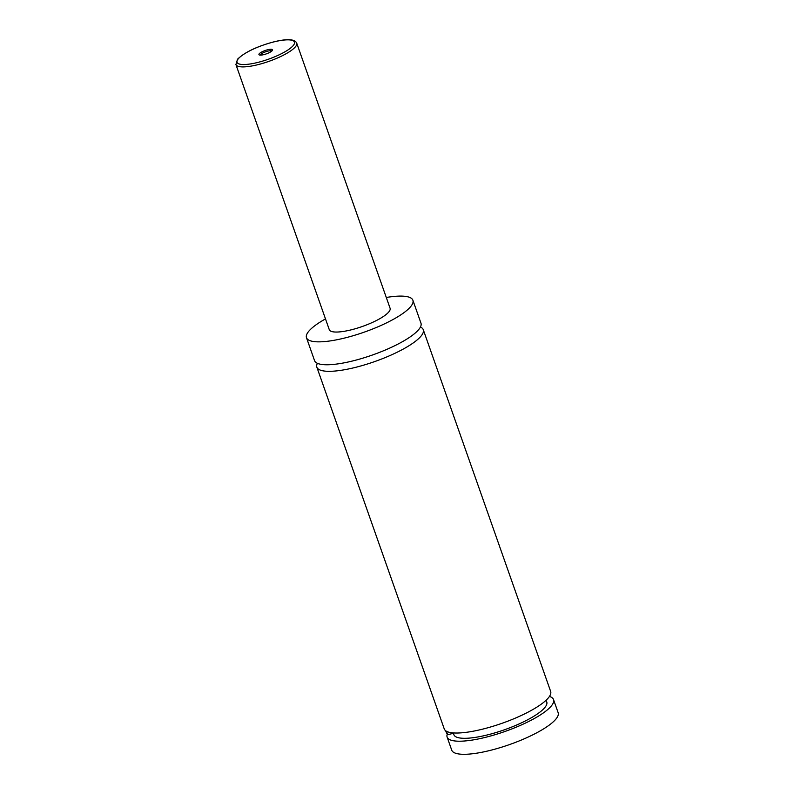 <?xml version="1.0" encoding="UTF-8"?>
<svg xmlns="http://www.w3.org/2000/svg" width="794" height="794" viewBox="0 0 794 794"><rect width="100%" height="100%" fill="white"/><g stroke="black" fill="none" stroke-linecap="round" stroke-linejoin="round"><path stroke-width="1.19" d="M386.291 297.482A56.404 13.935 160.6 0 1 412.89 300.241L420.959 323.148A56.404 13.935 160.6 0 1 351.494 361.24A56.404 13.935 160.6 0 1 314.553 360.625L306.484 337.708A56.404 13.935 160.6 0 1 325.49 318.9M420.433 327.019A56.404 13.935 160.6 0 1 423.271 329.699A56.404 13.935 160.6 0 1 353.796 367.791A56.404 13.935 160.6 0 1 316.856 367.175A56.404 13.935 160.6 0 1 317.382 363.305M446.317 731.175A12.535 4.685 76.5 0 0 447.955 734.629M447.578 734.718A11.642 4.357 -103.5 0 1 445.633 730.718M549.438 696.427A56.404 13.935 160.6 0 1 553.527 699.593A56.404 13.935 160.6 0 1 484.062 737.686A56.404 13.935 160.6 0 1 447.121 737.06A56.404 13.935 160.6 0 1 447.032 734.847L453.394 733.319M263.658 54.667A7.206 1.777 -19.4 0 0 272.461 50.31A7.206 1.777 -19.4 0 0 267.816 49.714A7.206 1.777 -19.4 0 0 260.829 52.493A7.206 1.777 -19.4 0 0 259.32 54.935A7.206 1.777 -19.4 0 0 263.658 54.667M271.786 51.084A6.084 1.509 -19.4 0 0 267.856 51.124A6.084 1.509 -19.4 0 0 260.333 55.114M296.718 43.124L390.092 308.271A32.236 7.96 160.6 0 1 350.392 330.036A32.236 7.96 160.6 0 1 329.282 329.679L235.917 64.532A32.236 7.96 160.6 0 0 257.018 64.89A32.236 7.96 160.6 0 0 296.718 43.124C294.872 39.114 287.527 38.628 274.674 41.645C257.316 46.241 244.939 52.096 237.535 59.213L235.917 64.532M412.89 300.241A56.404 13.935 160.6 0 1 343.425 338.323A56.404 13.935 160.6 0 1 306.484 337.708M423.271 329.699L550.649 691.405A56.404 13.935 160.6 0 1 481.174 729.497A56.404 13.935 160.6 0 1 444.233 728.882L316.856 367.175M546.143 700.199L546.768 701.975A49.248 12.168 160.6 0 1 504.359 729.805A49.248 12.168 160.6 0 1 453.87 734.688L453.245 732.912M553.527 699.593L558.142 712.684A56.404 13.935 160.6 0 1 488.667 750.777A56.404 13.935 160.6 0 1 451.726 750.161L447.121 737.06M256.958 62.637A30.44 7.523 -19.4 0 0 293.194 45.605A30.44 7.523 -19.4 0 0 274.516 41.745A30.44 7.523 -19.4 0 0 238.289 58.786A30.44 7.523 -19.4 0 0 256.958 62.637"/></g></svg>
